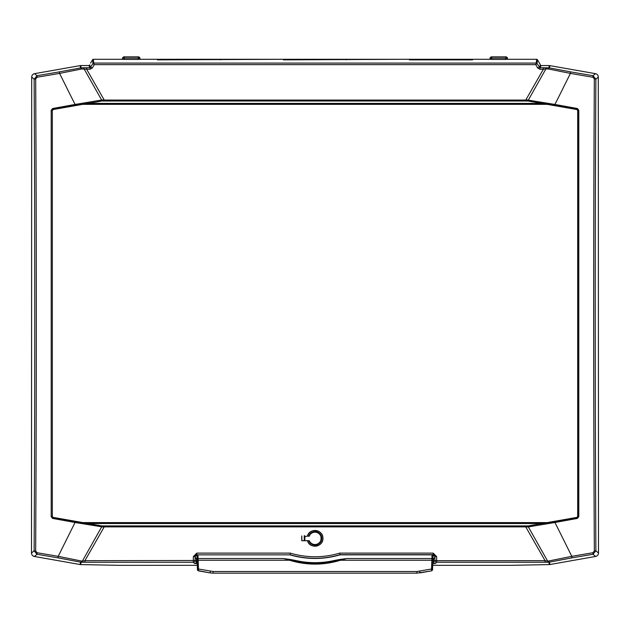 <?xml version="1.0" encoding="UTF-8"?>
<svg xmlns="http://www.w3.org/2000/svg" width="630" height="630" viewBox="0 0 630 630"><rect width="100%" height="100%" fill="white"/><g stroke="black" fill="none" stroke-linecap="round" stroke-linejoin="round"><path stroke-width="0.94" d="M197.009 557.361L197.025 557.936M197.97 554.857L198.096 558.534L197.048 558.566L197.434 569.229L198.395 569.024L197.883 554.857M198.253 570.646L198.395 569.024L198.253 570.646A0.961 0.961 100 0 1 197.466 569.748A0.961 0.961 100 0 0 198.253 570.646L197.387 568.236M197.442 569.457L197.387 568.276M198.159 560.338L198.466 569.008L198.088 560.338A0.961 0.472 -2 0 0 197.127 560.85L197.04 558.298M198.237 562.535L198.497 569.851M432.117 554.857L431.912 560.338A0.961 0.472 2 0 1 432.873 560.85L432.991 557.361M431.841 560.338L431.605 569.024L432.566 569.229L432.952 558.566L431.904 558.534L431.534 569.008L431.841 560.251L340.42 560.251L346.713 558.534L340.239 559.409L340.326 560.046L330.277 562.196L330.128 561.338A86.625 86.625 0 0 1 299.872 561.338L299.723 562.196L291.674 560.503L291.816 559.755L289.761 559.409L289.674 560.046L291.532 560.834C307.18 565.205 322.82 565.205 338.467 560.834L346.713 558.534L431.904 558.534L432.03 554.857M198.521 570.693L210.05 572.906L198.529 570.874L198.466 569.008L213.09 571.497L416.91 571.497L431.534 569.008L431.747 570.646A0.961 0.961 -100 0 0 432.534 569.748L432.873 560.85M431.479 570.693L431.747 570.646A0.961 0.961 -100 0 0 432.542 569.748L432.542 569.662M431.747 570.646L432.534 569.748M432.613 568.276L432.558 569.457M289.761 559.409L283.287 558.534L198.096 558.534L198.159 560.251L289.579 560.251L291.532 560.834M431.763 562.535L431.511 569.788M309.684 563.385A87.499 87.499 0 0 0 319.127 563.448M330.277 562.196L330.522 562.157C323.647 563.944 313.354 563.952 299.644 562.18L299.723 562.196C309.905 563.992 320.095 563.992 330.277 562.196M283.287 558.534L289.674 560.046L283.287 558.534M416.91 571.497L416.91 573.166L213.09 573.166L416.91 573.166L431.471 570.874L419.95 572.906L419.674 571.237M210.325 571.237L210.05 572.906L213.09 573.166L213.09 571.497M309.267 535.996A6.198 6.198 0 0 1 318.764 533.421A6.198 6.198 0 0 1 318.764 543.265A6.198 6.198 0 0 1 309.267 540.69A741.006 6.465 -0 0 0 308.692 540.705A6.741 6.741 0 0 0 319.04 543.737A6.741 6.741 0 0 0 319.04 532.948A6.741 6.741 0 0 0 308.692 535.98A741.014 6.465 180 0 0 309.267 535.996L309.117 535.776M304.369 540.666L304.369 536.028M320.993 539.8L320.993 536.886M301.746 535.941L301.754 540.745L307.487 540.705A7.875 7.875 0 0 0 319.607 544.73A7.875 7.875 0 0 0 319.607 531.956A7.875 7.875 0 0 0 307.487 535.98L309.283 536.028A6.166 6.166 0 0 1 318.741 533.437A6.166 6.166 0 0 1 318.741 543.249A6.166 6.166 0 0 1 309.283 540.666L309.062 540.997M82.813 522.593L547.187 522.593M99.264 525.428L75.324 521.561L75.08 522.498L102.934 527.003L104.241 526.877L104.241 525.916L527.877 525.916L101.855 525.916L53.046 517.372L52.321 516.505L52.321 110.431L53.046 109.565L101.572 101.028A0.874 0.567 -97.5 0 0 101.651 100.028L75.08 104.438A2271.323 118.873 170 0 0 52.652 108.51L51.203 110.234L51.203 516.702L52.652 518.427A2271.323 118.873 10 0 0 75.08 522.498A1968.262 1066.244 121.7 0 0 71.497 529.594A1944.794 1085.97 121.9 0 0 70.009 532.57L58.212 556.337A2239.382 117.204 -170 0 0 37.099 552.731L35.65 551.006A2240.185 117.243 -90 0 0 35.666 78.963L37.115 77.246A2239.91 117.227 -10 0 0 59.59 73.403L70.009 94.366A1945.409 1085.458 58.1 0 0 71.497 97.343A1967.703 1066.763 58.3 0 0 75.08 104.438L75.324 105.383L99.264 101.509M102.123 525.916L102.761 525.916L102.123 525.916M432.771 563.669L435.401 563.496L436.645 562.251L545.076 562.251L545.076 560.692L529.011 532.57A3002.667 100.745 -119.6 0 1 525.759 526.877L528.349 526.908A0.874 0.567 -97.5 0 1 528.428 525.908L528.42 525.916M547.187 104.344L82.813 104.344M101.855 101.02L528.145 101.02L576.954 109.565L577.678 110.431L577.678 516.505L576.954 517.372L528.428 525.908M102.792 101.013L104.241 101.02L104.241 100.06L102.934 99.934L102.792 101.02M304.235 536.028L304.235 540.666M81.829 68.969A1.748 0.882 -91.7 0 0 81.018 67.843L59.48 71.867L59.59 73.403L81.506 69.009L90.082 69.276L92.35 67.961L94.24 64.638L535.76 64.638L537.65 67.961L539.918 69.276L539.918 67.717L537.02 63.512A0.874 0.874 -173.5 0 0 536.264 63.079L535.76 64.638L537.02 63.512L537.453 59.74L540.225 64.496M90.586 63.087L92.531 59.716L92.98 63.512L94.24 64.638L93.744 63.087A0.874 0.874 173.5 0 0 92.98 63.512L90.082 67.717L83.168 67.772A32.406 1.693 180 0 1 82.499 67.796A32.831 1.717 180 0 1 81.018 67.843L80.821 65.551A3.504 3.497 -95 0 0 80.215 65.607L34.579 73.655A3.504 3.497 -140 0 0 31.689 77.096L31.5 553.022A3.504 3.497 140 0 0 34.39 556.463L80.199 564.543A3.504 3.497 95 0 0 80.805 564.59L119.038 565.331L197.285 565.331M491.747 59.441L491.747 58.125L505.748 58.125A1.748 0.457 180 0 1 507.497 58.582L507.473 59.307L505.748 59.441L491.747 59.441L490.022 59.307L489.998 58.582A1.748 0.457 180 0 1 491.747 58.125L491.747 56.834L505.748 56.834L505.748 59.441M220.587 59.283L283.413 59.307L157.413 59.874L157.413 59.283L140.002 59.283L140.002 58.582L139.978 59.307L138.254 59.441L124.252 59.441L122.527 59.307L122.504 58.582A1.748 0.457 180 0 1 124.252 58.125L124.252 56.834L138.254 56.834L138.254 59.441M138.254 56.834A1.748 1.748 0 0 1 140.002 58.582A1.748 0.457 180 0 0 138.254 58.125L124.252 58.125L124.252 59.441M301.833 536.028L301.833 540.666L309.267 540.69M307.487 535.98L308.692 535.98M283.413 59.307L283.413 59.874L409.413 59.283L409.413 59.874L472.587 59.874L472.587 59.283L489.998 59.283M197.064 558.889L195.245 557.715L195.245 556.605A1.756 1.748 -135 0 1 196.993 554.857L290.005 554.857A88.373 88.373 0 0 0 339.995 554.857L433.007 554.857A1.756 1.748 -45 0 1 434.755 556.605L434.755 557.715L432.936 558.889M435.401 563.496A1.748 1.748 -135 0 1 433.653 561.747L432.834 561.897M548.108 561.086A1.748 0.961 88 0 0 548.982 562.18L549.588 562.117A1.748 1.008 -102.1 0 1 548.423 561.047L548.108 561.086A34.154 1.512 178.9 0 0 547.643 561.11L531.547 532.57A2923.531 115.455 60.4 0 0 528.349 526.908L554.92 522.498A2271.323 118.873 -10 0 0 577.348 518.427L577.096 517.49A2270.449 118.826 170 0 1 554.676 521.561L530.736 525.428M432.716 565.331L510.962 565.331L549.195 564.59A3.504 3.497 85 0 0 549.801 564.543L595.61 556.463A3.504 3.497 40 0 0 598.5 553.022L598.311 77.096A3.504 3.497 -40 0 0 595.421 73.655L549.785 65.607A3.504 3.497 -85 0 0 549.179 65.551L541.17 65.551A0.874 0.874 120 0 1 540.414 65.118L540.225 64.788M549.801 564.543L549.588 562.117L571.89 557.873A2237.658 117.109 -10 0 1 592.995 554.266L595.878 550.825L594.35 551.006L592.901 552.731A2239.382 117.204 170 0 0 571.788 556.337L559.991 532.57A1945.054 1085.75 -121.9 0 0 558.503 529.594A1967.6 1066.866 -121.7 0 0 554.92 522.498L554.676 521.561M598.5 553.022L595.878 550.825A2238.461 117.148 -90 0 1 595.862 79.144L592.972 75.702L592.885 77.246L594.334 78.963A2240.185 117.243 90 0 0 594.35 551.006M528.428 101.028A0.874 0.567 -82.5 0 1 528.349 100.028A2923.688 122.637 -60.4 0 0 538.469 82.097A2924.2 143.632 -60.3 0 0 545.934 68.859L548.494 69.009A1.748 0.937 -78.1 0 1 549.588 67.906L548.982 67.843A32.831 1.717 180 0 1 547.501 67.796A32.406 1.693 180 0 1 546.832 67.772L539.918 67.717L541.17 65.551M89.775 64.788L89.586 65.118A0.874 0.874 60 0 1 88.83 65.551L80.821 65.551M525.759 525.916L525.759 526.877L104.241 526.877A3002.667 100.745 119.6 0 1 100.989 532.57L84.924 560.692L82.357 561.11A1.748 0.984 92 0 1 81.467 562.196L84.924 562.251L84.924 560.692L195.103 560.503A1.748 1.748 135 0 1 193.355 562.251L194.599 563.496A1.748 1.748 -45 0 0 196.347 561.747L195.103 560.503L195.079 556.44L193.331 556.629L193.355 562.251L84.924 562.251M195.245 556.605L196.812 554.676L196.812 553.116L193.331 556.629M339.72 553.116C323.237 557.952 306.763 557.952 290.28 553.116L290.028 554.676C306.676 559.511 323.324 559.511 339.972 554.676L433.188 554.676L433.188 553.116L339.72 553.116L339.995 554.857M433.007 554.857L434.92 556.44L434.897 560.503L436.645 560.692L436.669 556.629L433.188 553.116M307.464 540.745C309.653 549.218 323.418 547.029 322.906 538.343C323.426 529.649 309.645 527.452 307.464 535.941M197.166 561.897L196.347 561.747L196.347 558.818M434.755 556.605L436.669 556.629M196.993 554.857L290.005 554.857M102.934 99.934L101.651 100.028A2923.688 122.637 60.4 0 1 91.531 82.097A2924.2 143.632 60.3 0 1 84.066 68.859A1.748 0.992 -92.1 0 0 83.168 67.772M539.918 69.276L543.344 69.276A3002.265 121.456 119.5 0 0 541.123 73.167A3002.32 117.062 119.5 0 0 538.146 78.38A3002.533 106.202 119.6 0 0 525.759 100.06L104.241 100.06A3002.533 106.202 -119.6 0 0 91.854 78.38A3002.296 118.818 -119.5 0 0 86.657 69.276L86.657 67.717M59.48 71.867A2238.185 117.141 170 0 1 37.028 75.702L34.138 79.144L35.674 78.963M31.689 77.096L34.138 79.144A2238.461 117.148 90 0 1 34.122 550.825L37.005 554.266L37.099 552.731M527.066 527.003L527.208 525.916L528.145 525.916M101.572 525.908A0.874 0.567 -82.5 0 1 101.651 526.908A2923.531 115.455 119.6 0 0 98.453 532.57L82.357 561.11A34.154 1.512 -178.9 0 0 81.892 561.086A1.748 0.961 92 0 1 81.018 562.18L80.412 562.117A1.748 1.008 -77.9 0 0 81.577 561.047L58.212 556.337L58.11 557.873L80.412 562.117L80.199 564.543M308.692 540.705L307.487 540.705M434.054 555.211L433.07 555.124M196.93 555.124L195.946 555.211M346.587 59.307L409.413 59.307M536.744 59.307L507.473 59.307M537.004 63.512A0.874 0.866 -127.4 0 0 536.256 63.087L536.689 59.307A0.874 0.874 -173.5 0 1 537.453 59.74L536.705 59.283L507.497 59.283M122.527 59.307L93.256 59.307M102.792 525.916L102.934 527.003M104.241 101.02L525.759 101.02L525.759 100.06L527.066 99.934L527.239 101.02M122.504 59.283L93.295 59.283L92.547 59.74A0.874 0.874 173.5 0 1 93.311 59.307L93.736 63.079A0.874 0.866 127.4 0 0 92.996 63.512M52.321 516.505L52.321 110.431M530.736 101.509L554.676 105.383A2270.449 118.826 10 0 1 577.096 109.447L577.348 108.51A2271.323 118.873 -170 0 0 554.92 104.438L527.066 99.934M578.797 110.234L577.82 110.313L577.82 516.624L578.797 516.702L578.797 110.234L577.348 108.51M577.678 110.431L576.954 109.565M577.348 518.427L578.797 516.702M52.652 108.51L52.904 109.447A2270.449 118.826 -10 0 1 75.324 105.383M53.046 109.565L52.18 110.313L51.203 110.234M75.324 521.561A2270.449 118.826 -170 0 1 52.904 517.49L52.652 518.427M51.203 516.702L52.18 516.624L53.046 517.372M576.954 517.372L577.678 516.505M554.676 105.383L554.92 104.438A1968.175 1066.33 -58.3 0 0 558.503 97.343A1945.007 1085.789 -58.1 0 0 559.991 94.366L570.41 73.403A2239.91 117.227 10 0 0 592.885 77.246M571.89 557.873L571.788 556.337L548.423 561.047M545.076 562.251L548.533 562.196A1.748 0.984 88 0 1 547.643 561.11L545.076 560.692L436.645 560.692L436.645 562.251A1.748 1.748 -135 0 1 434.897 560.503L433.653 561.747L433.653 558.818M543.344 67.717L543.344 69.276L545.934 68.859A1.748 0.992 -87.9 0 1 546.832 67.772M548.494 69.009L570.41 73.403L570.52 71.867L549.588 67.906L549.785 65.607M34.579 73.655L37.028 75.702L37.115 77.246M81.506 69.009A1.748 0.937 -101.9 0 0 80.412 67.906L80.215 65.607M31.5 553.022L34.122 550.825L35.65 551.006M90.082 69.276L90.082 67.717L88.83 65.551M92.35 67.961L90.83 67.276L89.586 65.118M595.61 556.463L592.995 554.266L592.901 552.731M598.311 77.096L595.862 79.144L594.334 78.963M537.65 67.961L539.17 67.276L540.414 65.118M548.171 68.969A1.748 0.882 -88.3 0 1 548.982 67.843L549.179 65.551M220.413 59.874L220.413 59.283L157.587 59.283L157.587 59.874M472.413 59.874L472.413 59.283L409.587 59.283L409.587 59.874M346.413 59.874L346.413 59.283L283.587 59.283L283.587 59.874M304.825 540.666L304.928 537.114M304.369 538.256L304.849 538.256A10.151 10.151 0 0 1 305.038 536.421L309.141 536.028M308.708 536.028L308.991 536.421M304.337 535.555L305.022 536.421M340.239 559.409L338.184 559.755L338.467 560.834M338.184 559.755L330.128 561.338M299.872 561.338L291.816 559.755M88.184 523.538L541.816 523.538M541.816 103.399L88.184 103.399M490.022 59.307L472.587 59.307M157.413 59.307L139.978 59.307M93.744 63.087L536.256 63.087M548.533 562.196A32.406 1.693 0 0 1 548.982 562.18L549.195 564.59M595.421 73.655L592.972 75.702A2238.185 117.141 -170 0 1 570.52 71.867M194.599 563.496L197.229 563.669M80.805 564.59L81.018 562.18A32.406 1.693 -0 0 1 81.467 562.196M290.28 553.116L196.812 553.116M34.39 556.463L37.005 554.266A2237.658 117.109 10 0 1 58.11 557.873M196.922 554.865L196.993 557.038M197.458 569.662L197.127 560.85M433.078 554.865L433.007 557.038M432.558 569.465L432.613 568.236M432.96 558.361L432.975 557.936M330.419 562.716L327.033 562.716M198.529 570.874L202.899 571.638M431.471 570.874L427.101 571.638M507.497 58.582A1.748 1.748 0 0 0 505.748 56.834M491.747 56.834A1.748 1.748 0 0 0 489.998 58.582M124.252 56.834A1.748 1.748 0 0 0 122.504 58.582"/></g></svg>
